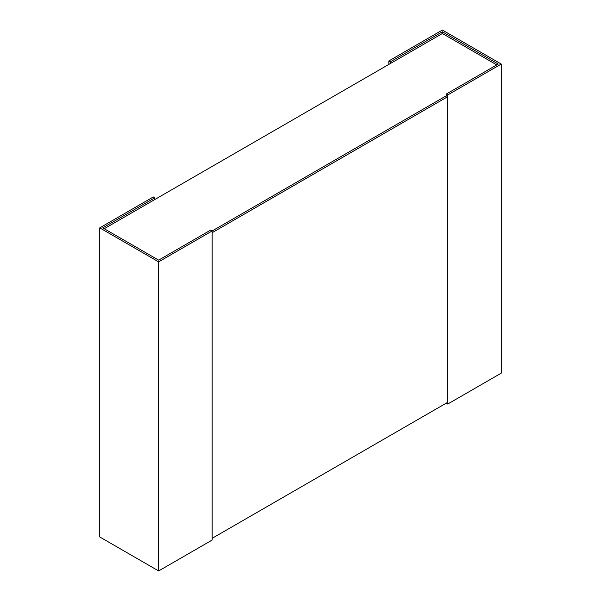 <?xml version="1.0" encoding="UTF-8"?>
<svg xmlns="http://www.w3.org/2000/svg" width="601" height="601" viewBox="0 0 601 601"><rect width="100%" height="100%" fill="white"/><g stroke="black" fill="none" stroke-linecap="round" stroke-linejoin="round"><path stroke-width="0.9" d="M104.236 228.726L442.366 33.513L496.764 64.916M447.722 96.686L212.168 232.685L212.168 538.308L447.722 402.317L447.722 96.686L446.22 95.822L212.168 230.957L210.666 230.085L158.634 260.128L102.741 227.862L154.78 197.819L153.278 196.955L99.743 227.862L158.634 261.863L212.168 230.957L446.22 95.822L446.22 94.094L447.722 94.958L501.257 64.052L442.366 30.05L388.832 60.956L390.334 61.82L442.366 31.778L498.259 64.052L446.22 94.094M442.366 33.513L442.366 31.778M390.334 63.556L390.334 61.82M388.832 64.42L388.832 60.956M501.257 64.052L501.257 373.138L447.722 404.045L446.22 403.181M447.722 404.045L447.722 94.958M212.168 230.957L212.168 540.044L158.634 570.95L158.634 261.863M154.78 199.555L154.78 197.819M158.634 570.95L99.743 536.948L99.743 227.862"/></g></svg>

